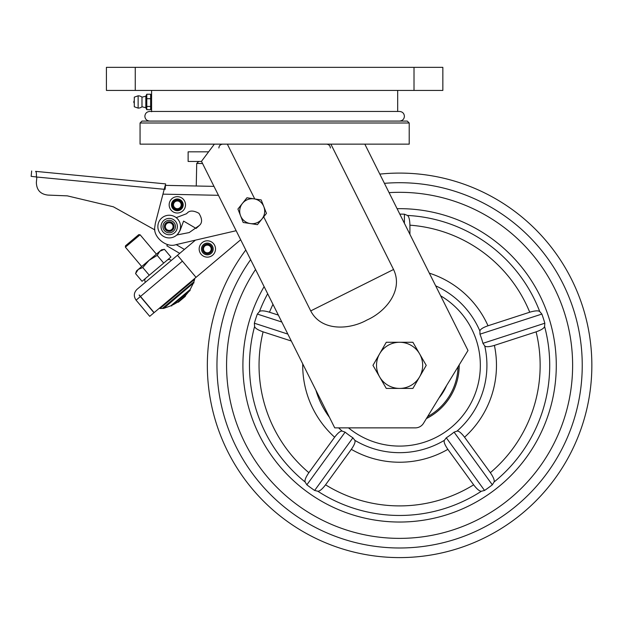 <?xml version="1.0" encoding="UTF-8"?>
<svg xmlns="http://www.w3.org/2000/svg" width="623" height="623" viewBox="0 0 623 623"><rect width="100%" height="100%" fill="white"/><g stroke="black" fill="none" stroke-linecap="round" stroke-linejoin="round"><path stroke-width="0.93" d="M250.306 223.564L257.439 224.654L266.457 213.385L263.833 206.665A12.499 12.499 0 0 1 250.306 223.564A12.499 12.499 0 0 1 240.556 215.753L243.18 222.473L250.306 223.564M237.931 209.032L246.949 197.764L261.216 199.944L263.833 206.665A12.499 12.499 0 0 0 242.44 203.402A12.499 12.499 0 0 0 240.556 215.753L237.931 209.032M140.058 122.996L141.982 121.072L407.286 121.072L409.21 122.996L140.058 122.996L140.058 144.147L409.21 144.147L409.21 122.996M393.549 269.494C403.688 290.427 385.45 311.897 367.025 319.988C349.651 329.793 321.452 331.677 310.721 310.908L393.549 269.494L330.875 144.147M227.34 144.147L254.745 198.955M263.693 216.843L310.721 310.908M364.829 144.147L467.998 350.492L423.523 423.274A9.61 9.61 0 0 1 415.323 427.869L334.73 427.869L201.47 161.341L214.367 144.147M151.591 90.428L151.591 111.751M397.676 90.428L397.676 111.462M106.416 67.354L442.852 67.354L442.852 90.428L106.416 90.428L106.416 67.354M202.568 163.545L196.72 163.421L196.253 186.004L213.985 186.37L165.484 185.366L196.253 186.004M236.156 230.712L175.951 244.66C166.59 248.164 153.242 237.332 154.745 227.442L155.306 223.439L165.243 185.358M196.105 228.439L183.583 221.087L196.105 228.439L199.282 225.518L189.19 232.566L176.815 234.996M186.69 213.658C189.135 210.34 193.216 210.216 198.916 213.292C202.327 218.805 202.444 222.878 199.282 225.518C202.444 222.878 202.327 218.805 198.916 213.292C193.216 210.216 189.135 210.34 186.69 213.658L176.2 217.645M177.321 208.682A3.847 3.847 0 0 0 181.176 204.85A3.847 3.847 0 0 0 177.345 200.995A3.847 3.847 0 0 0 173.49 204.827A3.847 3.847 0 0 0 177.321 208.682A3.847 3.847 0 0 1 173.49 204.827A3.847 3.847 0 0 1 177.345 200.995M177.353 196.666A8.169 8.169 0 0 1 185.506 204.858A8.169 8.169 0 0 1 177.314 213.011A8.169 8.169 0 0 1 169.16 204.819A8.169 8.169 0 0 1 177.353 196.666A8.169 8.169 0 0 0 169.16 204.819A8.169 8.169 0 0 0 177.314 213.011M177.321 210.418A5.576 5.576 0 0 1 171.761 204.827A5.576 5.576 0 0 1 177.353 199.267A5.576 5.576 0 0 1 182.905 204.858A5.576 5.576 0 0 1 177.321 210.418M48.018 195.092L67.323 195.863L113.378 206.805L154.87 229.918L113.378 206.805L67.323 195.863L48.018 195.092C40.464 194.259 36.578 190.046 36.36 182.446L36.796 177.859L36.36 182.446M31.664 170.99L31.15 176.348L36.375 176.963C36.562 173.576 36.298 171.707 35.581 171.364L165.625 183.894L165.095 189.384M36.446 175.865L36.453 174.822M36.407 173.856L36.321 173.015M36.181 172.33L36.009 171.816M36.375 176.963L36.804 177.812M177.096 234.996L180.016 230.619L183.583 221.087M36.407 176.987L164.215 189.299M137.013 289.329C133.781 292.685 133.478 296.299 136.087 300.161C133.478 296.299 133.781 292.685 137.013 289.329L179.72 253.374L166.832 245.805L167.587 244.52M145.821 278.146A2.881 2.881 0 0 0 145.471 282.203M167.151 260.188A2.881 2.881 0 0 1 171.208 260.539M139.264 294.975L154.122 312.621L196.035 277.336L182.414 261.162L140.502 296.447M140.354 296.571L153.974 312.746L149.707 316.336L136.087 300.161L140.354 296.571L139.116 295.1M240.673 239.754L196.035 277.336L177.462 255.274L195.435 240.151M162.681 308.151L193.846 281.915L194.672 279.299L159.963 308.525L163.678 308.401L170.819 305.807L190.147 289.539L190.046 290.552L172.104 305.254M173.21 304.733L177.508 302.248L185.498 295.52L185.272 296.369L178.38 302.171L178.645 301.462M156.412 254.153L140.097 234.778L134.366 239.598L125.387 247.16L141.701 266.535M140.097 234.778L138.742 234.661L133.579 239.006L125.503 245.805L125.387 247.16M142.776 267.532L149.053 260.344L136.554 270.865L135.565 273.614L142.052 281.316L149.271 275.241L142.776 267.532L138.228 269.455L135.565 273.614M164.433 249.309L161.559 249.815L149.053 260.344L157.214 255.383L159.885 251.225L164.433 249.309L170.92 257.011L149.271 275.241M157.214 255.383L163.701 263.093M213.72 243.866A8.169 8.169 0 0 1 212.443 255.352A8.169 8.169 0 0 1 200.956 254.075A8.169 8.169 0 0 1 202.234 242.588A8.169 8.169 0 0 1 213.72 243.866A8.169 8.169 0 0 1 212.443 255.352A8.169 8.169 0 0 1 200.956 254.075M210.34 246.568A3.847 3.847 0 0 1 209.741 251.972A3.847 3.847 0 0 1 204.336 251.373A3.847 3.847 0 0 1 204.936 245.968A3.847 3.847 0 0 1 210.34 246.568A3.847 3.847 0 0 0 204.936 245.968A3.847 3.847 0 0 0 204.336 251.373A3.847 3.847 0 0 1 204.936 245.968A3.847 3.847 0 0 1 210.34 246.568M165.632 227.995A3.847 3.847 0 0 1 167.789 223.003A3.847 3.847 0 0 1 172.781 225.16A3.847 3.847 0 0 1 170.632 230.152A3.847 3.847 0 0 1 165.632 227.995A3.847 3.847 0 0 0 170.632 230.152A3.847 3.847 0 0 0 172.781 225.16A3.847 3.847 0 0 0 167.789 223.003A3.847 3.847 0 0 0 165.632 227.995A3.847 3.847 0 0 1 167.789 223.003A3.847 3.847 0 0 1 172.781 225.16M176.807 223.564A8.169 8.169 0 0 1 172.221 234.17A8.169 8.169 0 0 1 161.614 229.591A8.169 8.169 0 0 1 166.193 218.984A8.169 8.169 0 0 1 176.807 223.564A8.169 8.169 0 0 0 166.193 218.984A8.169 8.169 0 0 0 161.614 229.591M176.192 235.517A11.346 11.346 0 0 0 178.147 219.6A11.346 11.346 0 0 0 162.229 217.637A11.346 11.346 0 0 0 160.267 233.563A11.346 11.346 0 0 0 176.192 235.517M201.525 161.45L188.123 161.45L188.123 151.833L208.596 151.833M134.288 97.18L134.288 106.767L138.135 108.114L138.135 95.81A6.152 6.152 0 0 1 141.982 97.157L141.982 106.767L145.829 107.732L145.829 96.222M138.135 108.091L138.135 108.114A6.152 6.152 0 0 0 141.982 106.767M145.829 107.709L146.787 109.703L146.787 94.229L145.829 96.191L141.982 97.157M151.591 96.222L151.591 107.709M151.591 96.191L150.634 94.229L150.634 109.703L146.787 109.703M151.591 107.732L150.634 109.703M150.634 98.714L146.787 98.714M150.634 106.455L146.787 106.455M150.634 94.229L146.787 94.229M379.812 174.113A192.25 192.25 0 0 1 591.85 365.351A192.25 192.25 0 0 1 399.6 557.601A192.25 192.25 0 0 1 245.797 249.994M572.623 365.351A173.03 173.03 0 0 1 399.6 538.373A173.03 173.03 0 0 1 255.547 269.494A173.03 173.03 0 0 0 399.6 538.373A173.03 173.03 0 0 0 572.623 365.351A173.03 173.03 0 0 0 389.071 192.639A173.03 173.03 0 0 1 572.623 365.351M338.647 427.869A87.321 87.321 0 0 0 342.128 431.085C340.454 430.843 337.954 432.884 334.629 437.214L308.86 472.686C305.753 477.202 304.515 480.31 305.13 482.015A150.112 150.112 0 0 1 254.597 326.491C255.095 328.228 257.922 330.011 263.093 331.849L291.307 341.015M426.389 418.586A59.598 59.598 0 0 0 459.198 364.899A59.598 59.598 0 0 1 426.389 418.586A59.598 59.598 0 0 0 459.198 364.899M440.663 295.824A80.749 80.749 0 0 1 434.2 438.304A80.749 80.749 0 0 1 348.506 427.869M494.062 482.015C494.685 480.317 493.447 477.21 490.34 472.686L464.563 437.214C461.254 432.892 458.754 430.851 457.064 431.085A87.321 87.321 0 0 0 484.733 345.944L482.942 343.32A86.2 86.2 0 0 0 479.967 334.177L541.87 314.07A151.233 151.233 0 0 1 544.837 323.212L544.595 326.491A150.112 150.112 0 0 1 494.062 482.015L492.334 484.811A151.233 151.233 0 0 1 484.554 490.457L481.361 491.243A150.112 150.112 0 0 1 317.839 491.243L314.638 490.457A151.233 151.233 0 0 1 306.866 484.811L305.13 482.015M429.325 273.147A96.877 96.877 0 0 1 488.019 325.767C482.887 327.581 480.177 329.333 479.881 331.008L479.967 334.177M397.092 208.682A156.685 156.685 0 0 1 556.284 365.351A156.685 156.685 0 0 1 399.6 522.035A156.685 156.685 0 0 1 264.113 286.635M409.918 234.326L409.918 225.176C409.77 219.701 408.953 216.454 407.45 215.441A150.112 150.112 0 0 1 539.744 311.555L541.87 314.07M407.45 215.441L404.405 214.195A151.233 151.233 0 0 0 399.81 214.117M278.349 315.098L269.471 312.216C264.222 310.659 260.881 310.441 259.456 311.555L257.33 314.07A151.233 151.233 0 0 0 254.355 323.212L254.597 326.491M317.839 491.243C319.638 491.313 322.216 489.172 325.556 484.819L351.325 449.347C354.409 444.861 355.577 441.847 354.83 440.321A87.321 87.321 0 0 0 444.363 440.321C443.615 441.839 444.783 444.845 447.867 449.347L473.644 484.819C476.977 489.164 479.546 491.306 481.361 491.243M484.733 345.944C485.94 347.128 489.164 346.941 494.397 345.399L536.099 331.849C541.262 330.019 544.097 328.235 544.595 326.491M488.019 325.767L529.721 312.216A140.557 140.557 0 0 0 409.918 225.176M342.128 431.085L345.119 432.152A86.2 86.2 0 0 0 352.898 437.805L314.638 490.457M354.83 440.321L352.898 437.805M444.363 440.321L446.302 437.805A86.2 86.2 0 0 0 454.074 432.152L492.334 484.811M457.064 431.085L454.074 432.152M404.405 223.299L404.405 214.195M482.942 343.32L544.837 323.212M539.744 311.555C538.327 310.441 534.986 310.659 529.721 312.216M446.302 437.805L484.554 490.457M345.119 432.152L306.866 484.811M281.806 322.021L257.33 314.07M287.842 334.092L254.355 323.212M446.582 385.536A51.141 51.141 0 0 1 438.997 397.949M379.617 376.884A23.067 23.067 0 0 1 399.6 342.276L386.276 342.276L372.959 365.351L386.276 388.417L399.6 388.417A23.067 23.067 0 0 1 379.617 376.884M419.575 376.884A23.067 23.067 0 0 1 399.6 388.417L412.917 388.417L426.233 365.351L419.575 353.809A23.067 23.067 0 0 1 419.575 376.884M419.575 353.809A23.067 23.067 0 0 0 399.6 342.276L412.917 342.276L419.575 353.809M414.015 67.354L414.015 90.428M135.253 67.354L135.253 90.428M218.455 195.311L162.946 194.15M177.345 200.03A4.805 4.805 0 0 1 182.142 204.85A4.805 4.805 0 0 1 177.321 209.647A4.805 4.805 0 0 1 172.524 204.827A4.805 4.805 0 0 1 177.345 200.03M177.314 210.706A5.864 5.864 0 0 0 183.201 204.858A5.864 5.864 0 0 0 177.353 198.978A5.864 5.864 0 0 0 171.473 204.827A5.864 5.864 0 0 0 177.314 210.706M211.913 245.306A5.864 5.864 0 0 1 211.002 253.553A5.864 5.864 0 0 1 202.763 252.634A5.864 5.864 0 0 1 203.674 244.395A5.864 5.864 0 0 1 211.913 245.306M211.088 245.968A4.805 4.805 0 0 1 210.34 252.728A4.805 4.805 0 0 1 203.589 251.972A4.805 4.805 0 0 1 204.336 245.221A4.805 4.805 0 0 1 211.088 245.968M176.177 244.605L184.4 249.434M173.677 224.81A4.805 4.805 0 0 1 170.982 231.047A4.805 4.805 0 0 1 164.745 228.353A4.805 4.805 0 0 1 167.439 222.115A4.805 4.805 0 0 1 173.677 224.81M163.405 228.882A6.246 6.246 0 0 0 171.512 232.387A6.246 6.246 0 0 0 175.016 224.272A6.246 6.246 0 0 0 166.902 220.776A6.246 6.246 0 0 0 163.405 228.882M250.633 259.674A182.64 182.64 0 0 0 399.6 547.991A182.64 182.64 0 0 0 582.24 365.351A182.64 182.64 0 0 0 384.422 183.341M591.85 365.351A192.25 192.25 0 0 1 399.6 557.601A192.25 192.25 0 0 1 207.342 365.351M263.093 331.849A140.557 140.557 0 0 0 308.86 472.686M334.629 437.214A96.877 96.877 0 0 1 302.731 363.871M479.881 331.008A87.321 87.321 0 0 0 435.664 285.825M259.456 311.555A150.112 150.112 0 0 1 267.664 293.737M272.975 304.343A140.557 140.557 0 0 0 269.471 312.216M447.867 449.347A96.877 96.877 0 0 1 351.325 449.347M325.556 484.819A140.557 140.557 0 0 0 473.644 484.819M494.397 345.399A96.877 96.877 0 0 1 464.563 437.214M490.34 472.686A140.557 140.557 0 0 0 536.099 331.849M315.884 390.169A87.321 87.321 0 0 0 329.512 417.426M458.022 366.815A58.445 58.445 0 0 1 427.557 416.67M330.385 147.994C330.206 145.696 328.921 144.419 326.545 144.147L326.545 144.147M218.883 147.994C219.062 145.696 220.347 144.419 222.723 144.147L222.723 144.147M198.776 161.45L196.72 163.421M170.819 305.807L171.839 305.885M177.508 302.248L178.38 302.171L181.067 299.904M190.147 289.539L193.41 283.076L163.678 308.401M194.267 278.824L194.672 279.299M193.924 282.935L193.846 281.915M188.683 291.704L185.498 295.52M159.558 308.042L159.963 308.525M189.384 290.707L190.046 290.552M184.533 296.509L185.272 296.369L182.586 298.627M399.6 121.072C402.567 120.737 404.171 119.133 404.405 116.267C404.117 113.347 402.52 111.751 399.6 111.462L149.668 111.462C146.748 111.751 145.151 113.347 144.863 116.267C145.097 119.133 146.701 120.737 149.668 121.072M134.288 100.692A1.924 1.924 0 0 0 134.288 103.231M134.288 97.157L138.135 95.81"/></g></svg>
